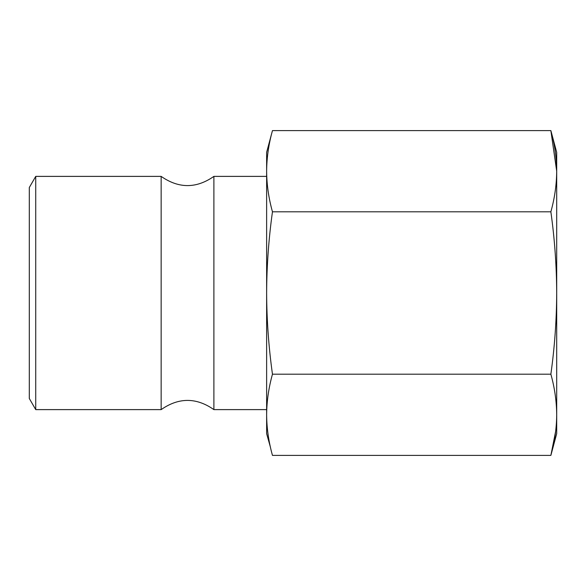 <?xml version="1.0" encoding="UTF-8"?>
<svg xmlns="http://www.w3.org/2000/svg" width="586" height="586" viewBox="0 0 586 586"><rect width="100%" height="100%" fill="white"/><g stroke="black" fill="none" stroke-linecap="round" stroke-linejoin="round"><path stroke-width="0.88" d="M550.869 374.198C554.642 347.124 556.59 320.059 556.7 293L556.7 433.64L550.869 455.395L272.461 455.395C268.688 441.866 266.74 428.329 266.63 414.8C266.74 401.263 268.688 387.734 272.461 374.198L550.869 374.198C554.642 387.734 556.59 401.263 556.7 414.8C556.59 428.329 554.642 441.866 550.869 455.395L555.711 431.04M550.869 211.802L272.461 211.802C268.688 198.266 266.74 184.737 266.63 171.2C266.74 157.671 268.688 144.134 272.461 130.605L550.869 130.605C554.642 144.134 556.59 157.671 556.7 171.2C556.59 184.737 554.642 198.266 550.869 211.802C554.642 238.817 556.583 265.883 556.7 293L556.7 152.36L550.869 130.605L556.7 171.2M270.454 447.279L266.63 433.64L266.63 293C266.747 265.883 268.688 238.817 272.461 211.802M272.461 374.198C268.688 347.124 266.74 320.059 266.63 293L266.63 152.36L272.461 130.605M29.3 187.52L29.3 398.48L35.731 409.614L35.731 176.386L29.3 187.52M556.7 414.8L556.7 415.796M266.63 176.386L213.89 176.386L213.89 409.614C196.31 397.345 178.73 397.345 161.15 409.614L35.731 409.614M213.89 176.386C196.31 188.655 178.73 188.655 161.15 176.386L161.15 409.614M266.63 409.614L213.89 409.614M161.15 176.386L35.731 176.386"/></g></svg>
